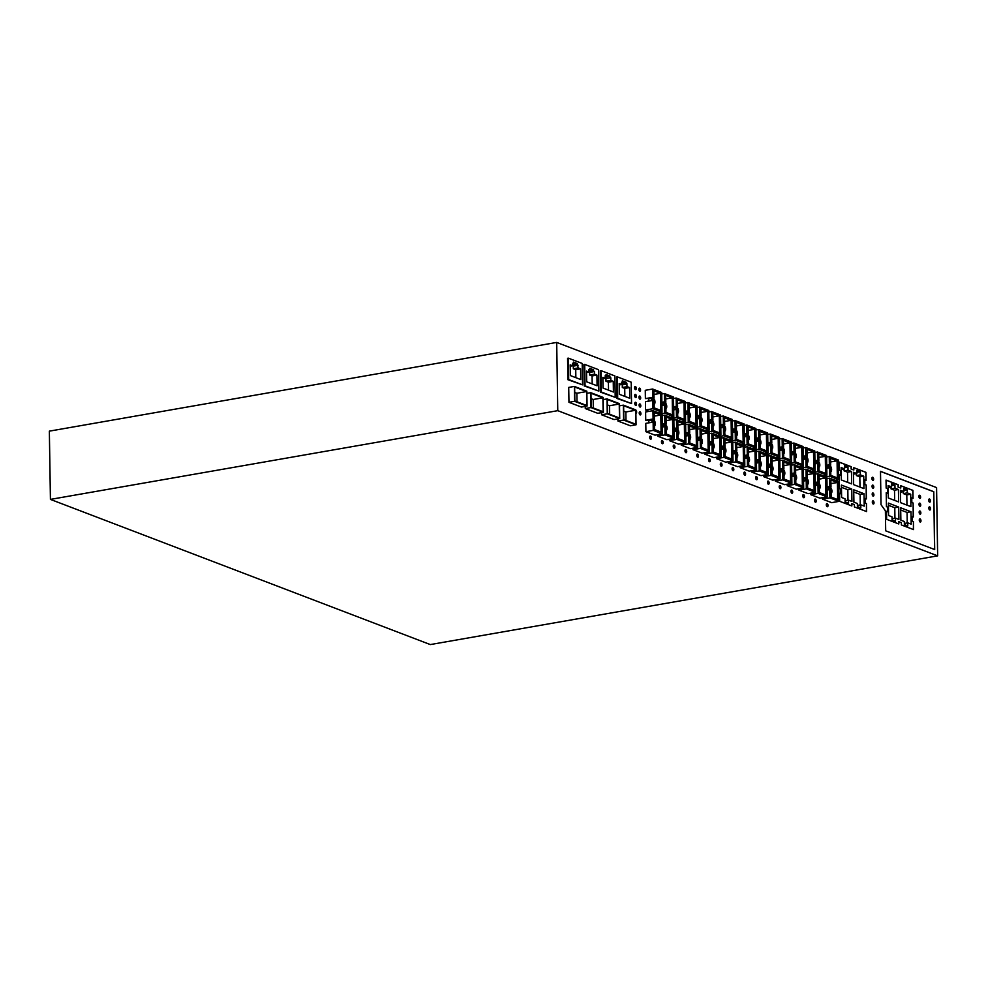 <?xml version="1.0" encoding="UTF-8"?>
<svg xmlns="http://www.w3.org/2000/svg" width="987" height="987" viewBox="0 0 987 987"><rect width="100%" height="100%" fill="white"/><g stroke="black" fill="none" stroke-linecap="round" stroke-linejoin="round"><path stroke-width="1.48" d="M937.65 555.854L430.307 644.573L50.423 499.397L557.766 410.666L937.65 555.854L936.577 487.603L556.693 342.427L49.35 431.146L50.423 499.397M556.693 342.427L557.766 410.666M603.402 412.319L603.168 397.428L590.707 392.666L590.942 407.557L603.402 412.319L597.74 413.306L585.279 408.544L585.242 406.397M873.902 494.882A1.604 0.827 80.1 0 0 872.767 492.982A1.604 0.827 80.1 0 0 872.187 494.228A1.604 0.827 80.1 0 0 873.322 496.14A1.604 0.827 80.1 0 0 873.902 494.882M601.614 414.787L607.264 413.8L619.725 418.562L614.074 419.549L601.614 414.787L601.577 412.64M582.552 384.856L567.907 379.711L567.574 358.306L568.376 358.158L568.709 379.563L582.552 384.856L582.207 363.45L568.376 358.158M587.068 406.076L581.417 407.063L568.956 402.301L568.722 387.41L574.372 386.423L574.607 401.314L587.068 406.076L586.833 391.185L574.372 386.423M636.06 424.805L635.825 409.913L623.365 405.151L623.599 420.043L636.06 424.805L630.409 425.792L617.936 421.03L617.911 418.883M640.933 413.689A1.604 0.827 80.1 0 0 639.798 411.776A1.604 0.827 80.1 0 0 639.218 413.035A1.604 0.827 80.1 0 0 640.353 414.935A1.604 0.827 80.1 0 0 640.933 413.689M634.789 403.51A1.604 0.827 80.1 0 0 635.936 405.41A1.604 0.827 80.1 0 0 636.516 404.164A1.604 0.827 80.1 0 0 635.381 402.264A1.604 0.827 80.1 0 0 634.789 403.51M598.875 391.099L584.242 385.942L583.909 364.548L584.699 364.4L585.044 385.806L598.875 391.099L598.541 369.693L584.699 364.4M631.544 403.572L616.9 398.427L616.567 377.022L617.368 376.886L617.702 398.292L631.544 403.572L631.199 382.179L617.368 376.886M615.209 397.342L600.577 392.184L600.232 370.779L601.034 370.643L601.367 392.049L615.209 397.342L614.876 375.936L601.034 370.643M873.779 487.01A1.604 0.827 80.1 0 0 872.644 485.098A1.604 0.827 80.1 0 0 872.052 486.357A1.604 0.827 80.1 0 0 873.199 488.257A1.604 0.827 80.1 0 0 873.779 487.01M638.971 397.267A1.604 0.827 80.1 0 0 640.107 399.18A1.604 0.827 80.1 0 0 640.686 397.934A1.604 0.827 80.1 0 0 639.551 396.021A1.604 0.827 80.1 0 0 638.971 397.267M636.27 388.409A1.604 0.827 80.1 0 0 635.134 386.497A1.604 0.827 80.1 0 0 634.542 387.755A1.604 0.827 80.1 0 0 635.677 389.655A1.604 0.827 80.1 0 0 636.27 388.409M866.092 480.336L864.797 479.842L864.871 484.494L866.167 484.987L866.376 498.916L865.093 498.423L865.167 503.086L866.45 503.58L866.586 511.574L854.421 506.936L854.384 504.604L851.806 503.617L851.843 505.949L839.678 501.297L839.555 493.29L840.838 493.784L840.764 489.133L839.481 488.639L839.258 474.71L840.554 475.203L840.48 470.552L839.184 470.059L839.061 462.052L851.226 466.703L851.263 469.035L853.841 470.009L853.804 467.69L865.969 472.341L866.092 480.336M635.875 413.294A1.604 0.827 80.1 0 0 636.06 413.294A1.604 0.827 80.1 0 0 636.64 412.048A1.604 0.827 80.1 0 0 635.825 410.197M636.393 396.28A1.604 0.827 80.1 0 0 635.258 394.381A1.604 0.827 80.1 0 0 634.666 395.627A1.604 0.827 80.1 0 0 635.801 397.539A1.604 0.827 80.1 0 0 636.393 396.28M885.388 510.81L881.021 504.69L880.49 471.33L933.776 491.699L934.689 549.549L885.697 530.833L885.388 510.81M640.563 390.05A1.604 0.827 80.1 0 0 639.428 388.138A1.604 0.827 80.1 0 0 638.848 389.396A1.604 0.827 80.1 0 0 639.983 391.296A1.604 0.827 80.1 0 0 640.563 390.05M871.928 478.473A1.604 0.827 80.1 0 0 873.076 480.373A1.604 0.827 80.1 0 0 873.655 479.127A1.604 0.827 80.1 0 0 872.52 477.227A1.604 0.827 80.1 0 0 871.928 478.473M640.81 405.805A1.604 0.827 80.1 0 0 639.675 403.905A1.604 0.827 80.1 0 0 639.095 405.151A1.604 0.827 80.1 0 0 640.23 407.063A1.604 0.827 80.1 0 0 640.81 405.805M874.026 502.765A1.604 0.827 80.1 0 0 872.89 500.853A1.604 0.827 80.1 0 0 872.311 502.112A1.604 0.827 80.1 0 0 873.446 504.012A1.604 0.827 80.1 0 0 874.026 502.765M708.555 459.819A1.604 0.827 80.1 0 0 709.69 461.731A1.604 0.827 80.1 0 0 710.27 460.473A1.604 0.827 80.1 0 0 709.135 458.573A1.604 0.827 80.1 0 0 708.555 459.819M673.233 446.321A1.604 0.827 80.1 0 0 674.368 448.221A1.604 0.827 80.1 0 0 674.948 446.975A1.604 0.827 80.1 0 0 673.813 445.063A1.604 0.827 80.1 0 0 673.233 446.321M779.199 486.813A1.604 0.827 80.1 0 0 780.335 488.725A1.604 0.827 80.1 0 0 780.914 487.479A1.604 0.827 80.1 0 0 779.779 485.567A1.604 0.827 80.1 0 0 779.199 486.813M651.395 437.981A1.604 0.827 80.1 0 0 650.26 436.069A1.604 0.827 80.1 0 0 649.68 437.315A1.604 0.827 80.1 0 0 650.815 439.227A1.604 0.827 80.1 0 0 651.395 437.981M722.052 464.976A1.604 0.827 80.1 0 0 720.905 463.063A1.604 0.827 80.1 0 0 720.325 464.322A1.604 0.827 80.1 0 0 721.46 466.222A1.604 0.827 80.1 0 0 722.052 464.976M696.773 455.315A1.604 0.827 80.1 0 0 697.908 457.228A1.604 0.827 80.1 0 0 698.5 455.969A1.604 0.827 80.1 0 0 697.365 454.069A1.604 0.827 80.1 0 0 696.773 455.315M661.45 441.818A1.604 0.827 80.1 0 0 662.585 443.731A1.604 0.827 80.1 0 0 663.178 442.472A1.604 0.827 80.1 0 0 662.043 440.572A1.604 0.827 80.1 0 0 661.45 441.818M767.43 482.322A1.604 0.827 80.1 0 0 768.565 484.222A1.604 0.827 80.1 0 0 769.144 482.976A1.604 0.827 80.1 0 0 768.009 481.064A1.604 0.827 80.1 0 0 767.43 482.322M685.003 450.812A1.604 0.827 80.1 0 0 686.138 452.725A1.604 0.827 80.1 0 0 686.718 451.478A1.604 0.827 80.1 0 0 685.583 449.566A1.604 0.827 80.1 0 0 685.003 450.812M826.304 504.813A1.604 0.827 80.1 0 0 827.439 506.726A1.604 0.827 80.1 0 0 828.019 505.48A1.604 0.827 80.1 0 0 826.884 503.567A1.604 0.827 80.1 0 0 826.304 504.813M816.249 500.977A1.604 0.827 80.1 0 0 815.114 499.064A1.604 0.827 80.1 0 0 814.522 500.323A1.604 0.827 80.1 0 0 815.657 502.223A1.604 0.827 80.1 0 0 816.249 500.977M743.877 473.316A1.604 0.827 80.1 0 0 745.012 475.228A1.604 0.827 80.1 0 0 745.592 473.97A1.604 0.827 80.1 0 0 744.457 472.07A1.604 0.827 80.1 0 0 743.877 473.316M790.982 491.316A1.604 0.827 80.1 0 0 792.117 493.229A1.604 0.827 80.1 0 0 792.697 491.97A1.604 0.827 80.1 0 0 791.562 490.07A1.604 0.827 80.1 0 0 790.982 491.316M733.822 469.479A1.604 0.827 80.1 0 0 732.687 467.567A1.604 0.827 80.1 0 0 732.107 468.813A1.604 0.827 80.1 0 0 733.242 470.725A1.604 0.827 80.1 0 0 733.822 469.479M755.647 477.819A1.604 0.827 80.1 0 0 756.782 479.719A1.604 0.827 80.1 0 0 757.374 478.473A1.604 0.827 80.1 0 0 756.239 476.573A1.604 0.827 80.1 0 0 755.647 477.819M804.467 496.473A1.604 0.827 80.1 0 0 803.332 494.561A1.604 0.827 80.1 0 0 802.752 495.819A1.604 0.827 80.1 0 0 803.887 497.719A1.604 0.827 80.1 0 0 804.467 496.473M654.369 419.475L645.732 420.277L645.609 411.974L652.95 410.691L662.067 414.17L662.376 433.873L653.258 430.381L653.135 422.091L654.418 422.584L654.529 429.567L661.068 432.059L660.796 414.996L654.258 412.504L654.369 419.475L653.086 418.981L652.95 410.691M662.376 433.873L655.023 435.156L645.917 431.677L645.782 423.374L653.135 422.091M827.217 496.868L818.112 493.389L817.976 485.086L819.272 485.579L819.383 492.562L825.909 495.055L825.638 477.992L819.111 475.5L819.222 482.483L817.927 481.989L817.804 473.686L826.909 477.165L827.217 496.868L819.876 498.151L810.759 494.672L810.734 493.192M709.468 451.873L700.363 448.382L700.227 440.091L701.523 440.584L701.634 447.555L708.16 450.06L707.889 432.997L701.362 430.505L701.473 437.475L700.178 436.982L700.054 428.691L709.159 432.17L709.468 451.873L702.127 453.156L693.01 449.677L692.997 448.197M744.803 465.37L735.685 461.891L735.562 453.588L736.845 454.082L736.956 461.065L743.482 463.557L743.223 446.494L736.684 444.002L736.795 450.973L735.512 450.491L735.377 442.188L744.482 445.668L744.803 465.37L737.449 466.654L728.344 463.174L728.32 461.694M685.928 442.867L676.811 439.388L676.687 431.085L677.97 431.578L678.081 438.561L684.608 441.053L684.349 423.991L677.81 421.498L677.921 428.481L676.638 427.988L676.502 419.685L685.607 423.164L685.928 442.867L678.575 444.15L669.47 440.671L669.445 439.19M838.999 501.371L829.882 497.88L829.759 489.589L831.042 490.083L831.153 497.066L837.679 499.558L837.42 482.495L830.881 480.003L830.992 486.973L829.709 486.48L829.573 478.189L838.691 481.668L838.999 501.371L831.646 502.654L822.541 499.175L822.516 497.695M674.146 438.364L665.041 434.885L664.905 426.594L666.2 427.087L666.311 434.058L672.838 436.562L672.566 419.5L666.04 416.995L666.151 423.978L664.856 423.485L664.732 415.194L673.837 418.673L674.146 438.364L666.805 439.659L657.687 436.168L657.663 434.687M768.342 474.365L759.237 470.885L759.102 462.582L760.397 463.076L760.508 470.059L767.035 472.551L766.763 455.5L760.237 452.996L760.348 459.979L759.052 459.486L758.929 451.182L768.034 454.674L768.342 474.365L761.002 475.648L751.884 472.168L751.872 470.688M733.02 460.867L723.915 457.388L723.779 449.085L725.075 449.578L725.186 456.562L731.712 459.054L731.441 441.991L724.914 439.499L725.026 446.482L723.73 445.988L723.607 437.685L732.712 441.164L733.02 460.867L725.679 462.15L716.562 458.671L716.537 457.191M791.895 483.371L782.79 479.892L782.654 471.589L783.949 472.082L784.048 479.065L790.587 481.557L790.316 464.495L783.789 462.002L783.9 468.973L782.605 468.48L782.481 460.189L791.586 463.668L791.895 483.371L784.554 484.654L775.437 481.175L775.412 479.694M815.447 492.365L806.33 488.886L806.206 480.583L807.489 481.076L807.6 488.059L814.139 490.551L813.868 473.501L807.341 470.996L807.44 477.979L806.157 477.486L806.021 469.183L815.139 472.674L815.447 492.365L808.094 493.648L798.989 490.169L798.964 488.688M649.125 411.357L645.572 410L645.449 401.709L652.789 400.426L654.085 400.907L654.196 407.89L660.722 410.395L660.451 393.332L653.925 390.827L654.036 397.81L652.74 397.317L652.617 389.026L661.722 392.505L662.03 412.196L658.514 412.813M654.036 397.81L645.399 398.6L645.264 390.309L652.617 389.026M756.573 469.874L747.455 466.382L747.332 458.091L748.615 458.585L748.726 465.556L755.265 468.06L754.993 450.997L748.467 448.493L748.565 455.476L747.282 454.982L747.147 446.692L756.264 450.171L756.573 469.874L749.219 471.157L740.114 467.665L740.09 466.185M780.125 478.868L771.007 475.389L770.884 467.085L772.167 467.579L772.278 474.562L778.805 477.054L778.546 459.991L772.007 457.499L772.118 464.482L770.835 463.989L770.699 455.686L779.816 459.165L780.125 478.868L772.772 480.151L763.667 476.672L763.642 475.191M803.665 487.862L794.56 484.383L794.424 476.092L795.719 476.585L795.83 483.556L802.357 486.06L802.098 468.998L795.559 466.493L795.67 473.476L794.387 472.983L794.251 464.692L803.356 468.171L803.665 487.862L796.324 489.157L787.219 485.666L787.194 484.185M721.25 456.364L712.133 452.885L712.009 444.594L713.293 445.075L713.404 452.058L719.942 454.563L719.671 437.5L713.132 434.996L713.243 441.979L711.96 441.485L711.824 433.182L720.942 436.673L721.25 456.364L713.897 457.647L704.792 454.168L704.767 452.688M697.698 447.37L688.593 443.891L688.457 435.588L689.74 436.081L689.851 443.064L696.39 445.556L696.119 428.494L689.592 426.002L689.691 432.985L688.408 432.491L688.272 424.188L697.39 427.667L697.698 447.37L690.357 448.653L681.24 445.174L681.215 443.694M654.134 404.349A3.208 1.653 80.1 0 0 654.986 401.98A3.208 1.653 80.1 0 0 652.715 398.156L649.421 398.736A3.208 1.653 80.1 0 0 648.262 401.215M654.48 426.026A3.208 1.653 80.1 0 0 655.319 423.645A3.208 1.653 80.1 0 0 653.049 419.833L649.767 420.4A3.208 1.653 80.1 0 0 648.595 422.88M619.725 418.562L619.491 403.671L607.03 398.908L607.264 413.8M603.193 399.575L607.03 398.908M860.269 504.9L860.109 494.401L853.755 491.97M592.188 383.918L592.064 375.936L589.658 375.011L589.609 372.37L588.77 372.05M625.992 420.487L625.857 411.974L623.71 411.16M575.853 377.676L575.729 369.693L573.324 368.768L573.287 366.14L572.448 365.819M577 401.771L576.864 393.258L574.718 392.431M859.985 487.084L859.825 476.881L856.395 475.561L856.358 473.649M624.845 396.392L624.722 388.409L622.316 387.496L622.279 384.856L621.428 384.535M586.809 405.509L574.853 400.944L574.644 386.99L586.586 391.555L586.809 405.509M847.697 482.384L847.537 472.181L844.107 470.861L844.07 468.961M873.001 480.385A1.604 0.827 80.1 0 0 873.52 479.151A1.604 0.827 80.1 0 0 872.446 477.239M608.523 390.149L608.387 382.179L605.981 381.253L605.944 378.613L605.105 378.292M609.67 414.256L609.534 405.731L607.387 404.917M847.981 500.212L847.821 489.712L841.455 487.282M635.862 405.423A1.604 0.827 80.1 0 0 636.381 404.189A1.604 0.827 80.1 0 0 635.307 402.277M593.335 408.013L593.199 399.488L591.053 398.674M640.279 414.947A1.604 0.827 80.1 0 0 640.797 413.713A1.604 0.827 80.1 0 0 639.736 411.801M635.986 413.306A1.604 0.827 80.1 0 0 636.504 412.072A1.604 0.827 80.1 0 0 635.825 410.321M934.553 549.5L933.776 491.699M933.64 491.723L880.49 471.416M576.864 393.258L586.586 391.555M640.156 407.063A1.604 0.827 80.1 0 0 640.674 405.83A1.604 0.827 80.1 0 0 639.613 403.917M635.739 397.539A1.604 0.827 80.1 0 0 636.257 396.305A1.604 0.827 80.1 0 0 635.184 394.393M873.248 496.14A1.604 0.827 80.1 0 0 873.766 494.906A1.604 0.827 80.1 0 0 872.693 492.994M635.616 389.668A1.604 0.827 80.1 0 0 636.134 388.434A1.604 0.827 80.1 0 0 635.06 386.522M640.032 399.18A1.604 0.827 80.1 0 0 640.551 397.958A1.604 0.827 80.1 0 0 639.49 396.034M873.125 488.269A1.604 0.827 80.1 0 0 873.643 487.035A1.604 0.827 80.1 0 0 872.57 485.123M873.372 504.024A1.604 0.827 80.1 0 0 873.89 502.79A1.604 0.827 80.1 0 0 872.816 500.878M639.909 391.308A1.604 0.827 80.1 0 0 640.427 390.075A1.604 0.827 80.1 0 0 639.366 388.162M567.907 379.711L568.709 379.563M578.185 367.929L580.59 368.842L580.751 379.551L570.363 375.566L570.19 364.869L572.596 365.782L573.385 362.081L577.259 363.561L578.185 367.929L573.324 368.768M866.438 511.525L866.45 503.58M865.093 498.423L865.031 503.099L866.315 503.592M866.241 498.867L866.167 484.987M864.797 479.842L864.735 484.518L866.031 485.012M865.957 480.287L865.833 472.354L853.804 467.764M853.841 470.009L851.127 469.047L851.09 466.728L839.061 462.126M840.554 475.203L839.258 474.784M840.838 493.784L839.555 493.364M851.806 503.617L851.707 505.887M851.744 489.021L841.43 485.073L841.615 497.485L845.057 498.805L845.106 501.902L848.549 503.222L848.499 500.113L851.929 501.433L851.744 489.021L847.821 489.712M853.718 489.774L864.032 493.722L864.23 506.121L860.787 504.813L860.837 507.91L857.395 506.602L857.345 503.493L853.915 502.186L853.718 489.774M863.946 488.602L863.748 476.19L860.319 474.883L860.269 471.774L856.827 470.466L856.876 473.563L853.434 472.255L853.632 484.654L863.946 488.602M848.03 470.182L851.46 471.49L851.658 483.901L841.343 479.966L841.146 467.554L844.588 468.862L844.539 465.765L847.981 467.073L848.03 470.182L844.107 470.861M847.537 472.181L851.46 471.49M841.183 469.467L844.588 468.862M844.564 467.678L847.981 467.073M845.082 500.717L848.499 500.113M860.109 494.401L864.032 493.722M857.382 505.406L860.787 504.813M859.825 476.881L863.748 476.19M856.395 475.561L860.319 474.883M856.864 472.366L860.269 471.774M853.471 474.155L856.876 473.563M616.9 398.427L617.702 398.292M608.387 382.179L613.248 381.327L613.42 392.024L603.02 388.051L602.847 377.355L605.253 378.268L610.805 377.762L610.842 380.402L613.248 381.327M605.981 381.253L610.842 380.402M605.944 378.613L610.805 377.762M605.228 376.861L609.917 376.047L609.941 377.441M605.216 376.109L606.067 375.961L606.055 374.567L609.917 376.047M602.872 378.687L605.253 378.268L605.216 375.628L606.067 375.961M627.177 386.645L629.583 387.57L629.743 398.267L619.342 394.294L619.182 383.585L621.588 384.511L622.378 380.809L626.251 382.29L627.177 386.645L622.316 387.496M568.956 402.301L574.607 401.314M624.722 388.409L629.583 387.57M622.279 384.856L627.127 384.005M619.194 384.93L626.276 383.684M621.563 383.104L626.251 382.29M621.551 382.351L622.402 382.203M592.064 375.936L596.913 375.085L597.086 385.781L586.685 381.809L586.525 371.112L588.931 372.025L593.606 371.198L594.47 371.531L594.507 374.159L596.913 375.085M589.658 375.011L594.507 374.159M589.609 372.37L594.47 371.531M588.906 370.618L593.594 369.804L593.606 371.198M588.894 369.866L589.745 369.718L589.72 368.324L593.594 369.804M586.537 372.444L588.931 372.025L588.881 369.397L589.745 369.718M600.577 392.184L601.367 392.049M586.87 393.332L590.707 392.666M625.857 411.974L635.579 410.271L635.788 424.237L623.846 419.672L623.624 405.706L635.579 410.271M585.279 408.544L590.942 407.557M590.966 393.233L602.909 397.798L603.131 411.752L591.188 407.187L590.966 393.233M575.729 369.693L580.59 368.842M573.287 366.14L578.135 365.289M570.215 366.202L577.284 364.956M572.571 364.376L577.259 363.561M572.559 363.623L573.41 363.475M584.242 385.942L585.044 385.806M593.199 399.488L602.909 397.798M607.511 413.43L607.301 399.476L619.244 404.041L619.466 417.994L607.511 413.43M609.534 405.731L619.244 404.041M617.936 421.03L623.599 420.043M619.528 405.817L623.365 405.151M887.806 511.809L887.732 507.158L886.449 506.664L886.227 492.735L887.51 493.229L887.436 488.577L886.153 488.084L886.03 480.077L898.182 484.728L898.219 487.047L900.798 488.034L900.761 485.715L912.926 490.354L913.049 498.361L911.766 497.867L911.84 502.519L913.123 503.012L913.345 516.941L912.062 516.448L912.124 521.099L913.419 521.592L913.543 529.6L901.378 524.948L901.341 522.629L898.762 521.642L898.799 523.974L886.647 519.322L886.511 511.315L887.806 511.809L886.523 511.389M919.02 504.369A1.604 0.827 80.1 0 0 920.155 506.282A1.604 0.827 80.1 0 0 920.735 505.036A1.604 0.827 80.1 0 0 919.6 503.123A1.604 0.827 80.1 0 0 919.02 504.369M928.816 508.12A1.604 0.827 80.1 0 0 929.951 510.02A1.604 0.827 80.1 0 0 930.544 508.774A1.604 0.827 80.1 0 0 929.409 506.874A1.604 0.827 80.1 0 0 928.816 508.12M928.693 500.236A1.604 0.827 80.1 0 0 929.828 502.149A1.604 0.827 80.1 0 0 930.42 500.89A1.604 0.827 80.1 0 0 929.273 498.99A1.604 0.827 80.1 0 0 928.693 500.236M920.982 520.791A1.604 0.827 80.1 0 0 919.847 518.878A1.604 0.827 80.1 0 0 919.267 520.137A1.604 0.827 80.1 0 0 920.402 522.037A1.604 0.827 80.1 0 0 920.982 520.791M920.612 497.152A1.604 0.827 80.1 0 0 919.477 495.24A1.604 0.827 80.1 0 0 918.897 496.498A1.604 0.827 80.1 0 0 920.032 498.398A1.604 0.827 80.1 0 0 920.612 497.152M919.144 512.253A1.604 0.827 80.1 0 0 920.279 514.165A1.604 0.827 80.1 0 0 920.859 512.907A1.604 0.827 80.1 0 0 919.724 511.007A1.604 0.827 80.1 0 0 919.144 512.253M920.094 506.294A1.604 0.827 80.1 0 0 920.6 505.06A1.604 0.827 80.1 0 0 919.539 503.136M929.89 510.032A1.604 0.827 80.1 0 0 930.408 508.798A1.604 0.827 80.1 0 0 929.335 506.886M929.766 502.149A1.604 0.827 80.1 0 0 930.285 500.915A1.604 0.827 80.1 0 0 929.211 499.003M920.34 522.049A1.604 0.827 80.1 0 0 920.859 520.815A1.604 0.827 80.1 0 0 919.785 518.903M919.97 498.41A1.604 0.827 80.1 0 0 920.476 497.177A1.604 0.827 80.1 0 0 919.415 495.264M920.217 514.165A1.604 0.827 80.1 0 0 920.723 512.932A1.604 0.827 80.1 0 0 919.662 511.019M913.407 529.55L913.419 521.592M912.062 516.448L911.988 521.124L913.283 521.617M913.209 516.892L913.123 503.012M911.766 497.867L911.704 502.543L912.987 503.037M912.913 498.312L912.79 490.379L900.773 485.789M900.798 488.034L898.084 487.072L898.047 484.753L886.03 480.151M887.51 493.229L886.227 492.809M898.762 521.642L898.663 523.912M894.987 488.207L898.429 489.515L898.626 501.927L888.312 497.979L888.115 485.579L891.545 486.887L891.508 483.79L894.938 485.098L894.987 488.207L891.064 488.886L891.039 486.986M900.675 507.799L910.989 511.747L911.186 524.146L907.744 522.839L907.793 525.935L904.363 524.628L904.314 521.518L900.872 520.211L900.675 507.799M910.915 506.627L910.717 494.216L907.275 492.895L907.226 489.799L903.796 488.479L903.845 491.588L900.403 490.268L900.6 502.679L910.915 506.627M898.701 507.047L888.386 503.099L888.584 515.51L892.026 516.83L892.075 519.927L895.505 521.247L895.456 518.138L898.898 519.458L898.701 507.047L894.777 507.725L888.423 505.307M894.666 500.409L894.506 490.206L891.064 488.886M894.506 490.206L898.429 489.515M888.14 487.492L891.545 486.887M891.532 485.703L894.938 485.098M907.238 522.925L907.065 512.426L900.712 509.995M907.065 512.426L910.989 511.747M904.339 523.431L907.744 522.839M906.954 505.11L906.794 494.906L903.352 493.586L903.327 491.674M906.794 494.906L910.717 494.216M903.352 493.586L907.275 492.895M903.821 490.391L907.226 489.799M900.428 492.18L903.845 491.588M894.938 518.224L894.777 507.725M892.051 518.73L895.456 518.138M709.616 461.731A1.604 0.827 80.1 0 0 710.134 460.497A1.604 0.827 80.1 0 0 709.073 458.585M674.294 448.234A1.604 0.827 80.1 0 0 674.812 447A1.604 0.827 80.1 0 0 673.751 445.088M780.273 488.725A1.604 0.827 80.1 0 0 780.779 487.504A1.604 0.827 80.1 0 0 779.718 485.579M650.741 439.227A1.604 0.827 80.1 0 0 651.26 437.994A1.604 0.827 80.1 0 0 650.199 436.081M721.398 466.234A1.604 0.827 80.1 0 0 721.916 465A1.604 0.827 80.1 0 0 720.843 463.088M697.846 457.228A1.604 0.827 80.1 0 0 698.364 455.994A1.604 0.827 80.1 0 0 697.291 454.082M662.524 443.731A1.604 0.827 80.1 0 0 663.042 442.497A1.604 0.827 80.1 0 0 661.969 440.584M768.491 484.235A1.604 0.827 80.1 0 0 769.009 483.001A1.604 0.827 80.1 0 0 767.948 481.088M686.076 452.737A1.604 0.827 80.1 0 0 686.582 451.503A1.604 0.827 80.1 0 0 685.521 449.591M827.365 506.726A1.604 0.827 80.1 0 0 827.883 505.492A1.604 0.827 80.1 0 0 826.822 503.58M815.595 502.235A1.604 0.827 80.1 0 0 816.113 501.001A1.604 0.827 80.1 0 0 815.04 499.089M744.938 475.228A1.604 0.827 80.1 0 0 745.456 473.994A1.604 0.827 80.1 0 0 744.395 472.082M792.043 493.229A1.604 0.827 80.1 0 0 792.561 491.995A1.604 0.827 80.1 0 0 791.488 490.083M733.168 470.737A1.604 0.827 80.1 0 0 733.686 469.504A1.604 0.827 80.1 0 0 732.613 467.579M756.721 479.731A1.604 0.827 80.1 0 0 757.239 478.498A1.604 0.827 80.1 0 0 756.165 476.585M803.813 497.732A1.604 0.827 80.1 0 0 804.331 496.498A1.604 0.827 80.1 0 0 803.27 494.586M709.135 430.196L700.017 426.717L699.894 418.414L701.177 418.907L701.288 425.89L707.827 428.383L707.556 411.332L701.017 408.828L701.128 415.811L699.845 415.317L699.709 407.014L708.826 410.506L709.135 430.196L705.619 430.813M699.894 418.414L697.254 418.883M707.556 411.332L701.078 412.455M701.128 415.811L697.217 416.502M699.845 415.317L697.204 415.774M699.709 407.014L697.069 407.483M700.017 426.717L696.501 427.334M660.796 414.996L654.319 416.132M653.258 430.381L645.917 431.677M653.086 418.981L645.732 420.277M818.112 493.389L810.759 494.672M817.976 485.086L815.336 485.555M817.804 473.686L815.163 474.155M817.927 481.989L815.287 482.446M819.222 482.483L815.299 483.161M825.638 477.992L819.173 479.127M803.332 466.197L803.023 446.506L793.906 443.015L794.041 451.318L795.325 451.812L795.226 444.829L801.752 447.321L802.024 464.383L795.485 461.891L795.374 454.908L794.091 454.415L794.214 462.718L803.332 466.197L799.815 466.814M793.906 443.015L791.266 443.484M794.041 451.318L791.401 451.775M795.325 451.812L791.414 452.49M801.752 447.321L795.275 448.456M794.091 454.415L791.451 454.884M794.214 462.718L790.71 463.335M700.363 448.382L693.01 449.677M700.054 428.691L697.414 429.148M700.178 436.982L697.538 437.451M701.473 437.475L697.55 438.166M707.889 432.997L701.424 434.132M700.227 440.091L697.587 440.547M743.223 446.494L736.746 447.629M735.562 453.588L732.909 454.045M735.685 461.891L728.344 463.174M735.377 442.188L732.736 442.645M735.512 450.491L732.86 450.948M736.795 450.973L732.872 451.664M685.583 421.202L676.477 417.723L676.342 409.42L677.625 409.913L677.736 416.896L684.275 419.389L684.003 402.326L677.477 399.834L677.588 406.817L676.292 406.323L676.157 398.02L685.274 401.499L685.583 421.202L682.066 421.819M676.342 409.42L673.702 409.876M676.477 417.723L672.961 418.328M676.157 398.02L673.516 398.477M676.292 406.323L673.652 406.78M677.588 406.817L673.665 407.495M684.003 402.326L677.526 403.461M676.687 431.085L674.035 431.553M676.811 439.388L669.47 440.671M676.502 419.685L673.862 420.154M676.638 427.988L673.998 428.444M677.921 428.481L673.998 429.16M684.349 423.991L677.872 425.126M829.882 497.88L822.541 499.175M829.573 478.189L826.933 478.646M829.709 486.48L827.069 486.949M830.992 486.973L827.081 487.664M837.42 482.495L830.943 483.63M829.759 489.589L827.118 490.045M791.549 461.694L791.241 442.003L782.136 438.524L782.272 446.815L783.555 447.308L783.444 440.325L789.982 442.83L790.242 459.893L783.715 457.388L783.604 450.417L782.309 449.924L782.444 458.215L791.549 461.694L788.045 462.311M782.309 449.924L779.668 450.38M782.444 458.215L778.928 458.832M782.136 438.524L779.496 438.981M782.272 446.815L779.619 447.284M783.555 447.308L779.631 447.999M789.982 442.83L783.505 443.965M665.041 434.885L657.687 436.168M664.732 415.194L662.092 415.65M664.856 423.485L662.215 423.954M666.151 423.978L662.228 424.669M672.566 419.5L666.089 420.622M664.905 426.594L662.265 427.05M756.227 448.197L755.919 428.506L746.814 425.015L746.937 433.318L748.232 433.811L748.121 426.828L754.648 429.333L754.919 446.383L748.393 443.891L748.282 436.908L746.986 436.414L747.122 444.718L756.227 448.197L752.711 448.814M746.814 425.015L744.173 425.483M746.937 433.318L744.297 433.774M748.232 433.811L744.309 434.49M754.648 429.333L748.183 430.455M746.986 436.414L744.346 436.883M747.122 444.718L743.606 445.334M760.348 459.979L756.424 460.67M759.052 459.486L756.412 459.942M766.763 455.5L760.298 456.623M759.102 462.582L756.461 463.051M759.237 470.885L751.884 472.168M758.929 451.182L756.289 451.651M723.73 445.988L721.09 446.445M723.607 437.685L720.966 438.154M725.026 446.482L721.102 447.16M731.441 441.991L724.964 443.126M723.779 449.085L721.139 449.554M723.915 457.388L716.562 458.671M697.353 425.705L688.247 422.214L688.112 413.923L689.407 414.417L689.518 421.387L696.045 423.892L695.773 406.829L689.247 404.337L689.358 411.308L688.062 410.814L687.939 402.523L697.044 406.002L697.353 425.705L693.836 426.31M688.247 422.214L684.731 422.831M687.939 402.523L685.299 402.98M688.062 410.814L685.422 411.283M689.358 411.308L685.434 411.998M695.773 406.829L689.308 407.964M688.112 413.923L685.471 414.38M768.009 452.7L767.701 432.997L758.584 429.518L758.719 437.821L760.002 438.314L759.891 431.331L766.43 433.824L766.702 450.886L760.163 448.394L760.052 441.411L758.769 440.918L758.892 449.221L768.009 452.7L764.493 453.317M758.584 429.518L755.943 429.987M758.719 437.821L756.079 438.277M760.002 438.314L756.091 438.993M766.43 433.824L759.953 434.959M758.769 440.918L756.128 441.386M758.892 449.221L755.376 449.838M732.687 439.203L732.366 419.5L723.261 416.02L723.397 424.324L724.68 424.805L724.569 417.834L731.108 420.326L731.367 437.389L724.84 434.897L724.729 427.914L723.446 427.42L723.57 435.723L732.687 439.203L729.171 439.82M723.397 424.324L720.757 424.78M723.261 416.02L720.621 416.477M724.68 424.805L720.757 425.496M731.108 420.326L724.631 421.461M723.446 427.42L720.794 427.877M723.57 435.723L720.054 436.328M782.481 460.189L779.829 460.645M782.79 479.892L775.437 481.175M782.654 471.589L780.014 472.045M790.316 464.495L783.838 465.63M783.9 468.973L779.977 469.664M782.605 468.48L779.964 468.948M813.868 473.501L807.391 474.624M806.206 480.583L803.566 481.051M806.33 488.886L798.989 490.169M806.021 469.183L803.381 469.652M806.157 477.486L803.517 477.942M807.44 477.979L803.529 478.658M662.03 412.196L652.925 408.717L652.789 400.426M652.74 397.317L645.399 398.6M660.451 393.332L653.974 394.455M652.925 408.717L645.572 410M673.813 416.699L664.695 413.22L664.572 404.917L665.855 405.41L665.966 412.393L672.492 414.885L672.233 397.823L665.694 395.331L665.806 402.314L664.522 401.82L664.387 393.517L673.492 396.996L673.813 416.699L670.296 417.316M664.695 413.22L661.179 413.837M664.387 393.517L661.746 393.986M664.522 401.82L661.882 402.277M665.806 402.314L661.882 402.992M672.233 397.823L665.756 398.958M664.572 404.917L661.932 405.386M754.993 450.997L748.516 452.132M747.332 458.091L744.692 458.548M747.455 466.382L740.114 467.665M747.147 446.692L744.506 447.148M747.282 454.982L744.642 455.451M748.565 455.476L744.654 456.167M779.779 457.203L779.471 437.5L770.366 434.021L770.489 442.312L771.785 442.805L771.674 435.835L778.2 438.327L778.472 455.389L771.933 452.897L771.834 445.914L770.539 445.421L770.674 453.724L779.779 457.203L776.263 457.82M771.785 442.805L767.861 443.496M770.489 442.312L767.849 442.781M778.2 438.327L771.723 439.462M770.539 445.421L767.898 445.877M770.674 453.724L767.158 454.328M770.366 434.021L767.713 434.477M770.699 455.686L768.059 456.154M771.007 475.389L763.667 476.672M770.884 467.085L768.244 467.554M778.546 459.991L772.068 461.126M772.118 464.482L768.207 465.161M770.835 463.989L768.194 464.445M794.251 464.692L791.611 465.148M794.56 484.383L787.219 485.666M794.424 476.092L791.784 476.548M802.098 468.998L795.621 470.133M795.67 473.476L791.747 474.167M794.387 472.983L791.734 473.452M838.654 479.694L829.549 476.215L829.413 467.924L830.709 468.418L830.807 475.389L837.346 477.893L837.075 460.83L830.548 458.326L830.659 465.309L829.364 464.815L829.24 456.525L838.345 460.004L838.654 479.694L835.138 480.311M829.549 476.215L826.033 476.832M829.413 467.924L826.773 468.381M829.24 456.525L826.588 456.981M829.364 464.815L826.724 465.284M830.659 465.309L826.736 466M837.075 460.83L830.598 461.953M826.884 475.203L826.575 455.5L817.458 452.021L817.594 460.312L818.877 460.806L818.766 453.835L825.305 456.327L825.564 473.39L819.037 470.898L818.926 463.915L817.643 463.421L817.767 471.712L826.884 475.203L823.368 475.808M817.458 452.021L814.818 452.478M817.594 460.312L814.954 460.781M818.877 460.806L814.966 461.497M825.305 456.327L818.828 457.462M817.643 463.421L815.003 463.878M817.767 471.712L814.25 472.329M719.671 437.5L713.194 438.623M712.009 444.594L709.369 445.051M712.133 452.885L704.792 454.168M711.824 433.182L709.184 433.651M711.96 441.485L709.32 441.954M713.243 441.979L709.332 442.669M720.905 434.699L711.8 431.22L711.664 422.917L712.959 423.411L713.07 430.394L719.597 432.886L719.326 415.823L712.799 413.331L712.91 420.314L711.615 419.82L711.491 411.517L720.596 414.996L720.905 434.699L717.389 435.316M711.491 411.517L708.851 411.986M711.615 419.82L708.974 420.277M712.91 420.314L708.987 420.993M719.326 415.823L712.848 416.958M711.664 422.917L709.024 423.386M711.8 431.22L708.284 431.837M688.457 435.588L685.817 436.044M688.593 443.891L681.24 445.174M688.272 424.188L685.632 424.644M688.408 432.491L685.768 432.948M689.691 432.985L685.78 433.663M696.119 428.494L689.642 429.629M815.102 470.7L814.793 450.997L805.688 447.518L805.811 455.821L807.107 456.315L806.996 449.332L813.522 451.824L813.794 468.887L807.267 466.395L807.156 459.411L805.861 458.918L805.997 467.221L815.102 470.7L811.585 471.317M813.522 451.824L807.058 452.959M805.861 458.918L803.221 459.387M805.997 467.221L802.48 467.838M805.688 447.518L803.048 447.987M805.811 455.821L803.171 456.278M807.107 456.315L803.184 456.993M744.457 443.694L735.34 440.214L735.216 431.924L736.499 432.417L736.61 439.388L743.149 441.892L742.878 424.829L736.351 422.325L736.45 429.308L735.167 428.814L735.031 420.524L744.149 424.003L744.457 443.694L740.941 444.31M735.031 420.524L732.391 420.98M735.167 428.814L732.527 429.283M736.45 429.308L732.539 429.999M742.878 424.829L736.401 425.965M735.216 431.924L732.576 432.38M735.34 440.214L731.836 440.831M771.883 449.356A3.208 1.653 80.1 0 0 772.735 446.975A3.208 1.653 80.1 0 0 770.465 443.163A3.208 1.653 80.1 0 0 769.292 445.643M771.871 448.419A2.406 1.246 80.1 0 0 772.303 446.815A2.406 1.246 80.1 0 0 770.6 443.953A2.406 1.246 80.1 0 0 769.724 445.556M736.561 435.859A3.208 1.653 80.1 0 0 737.412 433.478A3.208 1.653 80.1 0 0 735.13 429.666A3.208 1.653 80.1 0 0 733.97 432.133M736.549 434.922A2.406 1.246 80.1 0 0 736.981 433.318A2.406 1.246 80.1 0 0 735.278 430.455A2.406 1.246 80.1 0 0 734.402 432.059M807.206 462.854A3.208 1.653 80.1 0 0 808.057 460.473A3.208 1.653 80.1 0 0 805.787 456.66A3.208 1.653 80.1 0 0 804.615 459.14M807.193 461.916A2.406 1.246 80.1 0 0 807.625 460.312A2.406 1.246 80.1 0 0 805.923 457.45A2.406 1.246 80.1 0 0 805.047 459.066M724.779 431.356A3.208 1.653 80.1 0 0 725.63 428.975A3.208 1.653 80.1 0 0 723.36 425.163A3.208 1.653 80.1 0 0 722.188 427.642M724.766 430.418A2.406 1.246 80.1 0 0 725.198 428.814A2.406 1.246 80.1 0 0 723.496 425.952A2.406 1.246 80.1 0 0 722.632 427.556M772.229 471.021A3.208 1.653 80.1 0 0 773.068 468.64A3.208 1.653 80.1 0 0 770.798 464.828A3.208 1.653 80.1 0 0 769.638 467.307M772.204 470.083A2.406 1.246 80.1 0 0 772.636 468.48A2.406 1.246 80.1 0 0 770.933 465.617A2.406 1.246 80.1 0 0 770.07 467.233M760.446 466.518A3.208 1.653 80.1 0 0 761.298 464.149A3.208 1.653 80.1 0 0 759.028 460.324A3.208 1.653 80.1 0 0 757.856 462.804M760.434 465.593A2.406 1.246 80.1 0 0 760.866 463.976A2.406 1.246 80.1 0 0 759.163 461.114A2.406 1.246 80.1 0 0 758.287 462.73M783.999 475.524A3.208 1.653 80.1 0 0 784.85 473.143A3.208 1.653 80.1 0 0 782.58 469.331A3.208 1.653 80.1 0 0 781.408 471.811M783.986 474.587A2.406 1.246 80.1 0 0 784.418 472.983A2.406 1.246 80.1 0 0 782.716 470.12A2.406 1.246 80.1 0 0 781.84 471.724M831.091 493.525A3.208 1.653 80.1 0 0 831.942 491.144A3.208 1.653 80.1 0 0 829.672 487.331A3.208 1.653 80.1 0 0 828.512 489.811M831.079 492.587A2.406 1.246 80.1 0 0 831.51 490.983A2.406 1.246 80.1 0 0 829.808 488.121A2.406 1.246 80.1 0 0 828.944 489.725M748.331 440.35A3.208 1.653 80.1 0 0 749.182 437.981A3.208 1.653 80.1 0 0 746.912 434.157A3.208 1.653 80.1 0 0 745.74 436.636M748.319 439.412A2.406 1.246 80.1 0 0 748.751 437.809A2.406 1.246 80.1 0 0 747.048 434.946A2.406 1.246 80.1 0 0 746.172 436.562M689.802 439.523A3.208 1.653 80.1 0 0 690.653 437.142A3.208 1.653 80.1 0 0 688.371 433.33A3.208 1.653 80.1 0 0 687.211 435.81M689.79 438.586A2.406 1.246 80.1 0 0 690.221 436.982A2.406 1.246 80.1 0 0 688.519 434.12A2.406 1.246 80.1 0 0 687.643 435.736M748.677 462.027A3.208 1.653 80.1 0 0 749.515 459.646A3.208 1.653 80.1 0 0 747.245 455.834A3.208 1.653 80.1 0 0 746.086 458.301M748.664 461.089A2.406 1.246 80.1 0 0 749.096 459.486A2.406 1.246 80.1 0 0 747.393 456.623A2.406 1.246 80.1 0 0 746.517 458.227M795.436 458.35A3.208 1.653 80.1 0 0 796.275 455.982A3.208 1.653 80.1 0 0 794.004 452.157A3.208 1.653 80.1 0 0 792.845 454.637M795.423 457.413A2.406 1.246 80.1 0 0 795.855 455.809A2.406 1.246 80.1 0 0 794.153 452.947A2.406 1.246 80.1 0 0 793.277 454.563M736.894 457.524A3.208 1.653 80.1 0 0 737.745 455.143A3.208 1.653 80.1 0 0 735.475 451.33A3.208 1.653 80.1 0 0 734.303 453.81M736.882 456.586A2.406 1.246 80.1 0 0 737.314 454.982A2.406 1.246 80.1 0 0 735.611 452.12A2.406 1.246 80.1 0 0 734.747 453.736M652.715 398.156A3.208 1.653 80.1 0 0 651.543 400.636M654.122 403.424A2.406 1.246 80.1 0 0 654.554 401.808A2.406 1.246 80.1 0 0 652.851 398.945A2.406 1.246 80.1 0 0 651.975 400.562M713.354 448.517A3.208 1.653 80.1 0 0 714.193 446.149A3.208 1.653 80.1 0 0 711.923 442.324A3.208 1.653 80.1 0 0 710.763 444.804M713.33 447.592A2.406 1.246 80.1 0 0 713.761 445.976A2.406 1.246 80.1 0 0 712.059 443.114A2.406 1.246 80.1 0 0 711.195 444.73M795.769 480.027A3.208 1.653 80.1 0 0 796.62 477.646A3.208 1.653 80.1 0 0 794.35 473.834A3.208 1.653 80.1 0 0 793.178 476.302M795.756 479.09A2.406 1.246 80.1 0 0 796.188 477.486A2.406 1.246 80.1 0 0 794.486 474.624A2.406 1.246 80.1 0 0 793.622 476.227M819.321 489.021A3.208 1.653 80.1 0 0 820.172 486.64A3.208 1.653 80.1 0 0 817.902 482.828A3.208 1.653 80.1 0 0 816.73 485.308M819.309 488.084A2.406 1.246 80.1 0 0 819.741 486.48A2.406 1.246 80.1 0 0 818.038 483.618A2.406 1.246 80.1 0 0 817.162 485.234M807.551 484.518A3.208 1.653 80.1 0 0 808.39 482.149A3.208 1.653 80.1 0 0 806.12 478.325A3.208 1.653 80.1 0 0 804.96 480.805M807.539 483.581A2.406 1.246 80.1 0 0 807.971 481.977A2.406 1.246 80.1 0 0 806.268 479.114A2.406 1.246 80.1 0 0 805.392 480.731M653.049 419.833A3.208 1.653 80.1 0 0 651.889 422.313M654.455 425.089A2.406 1.246 80.1 0 0 654.899 423.485A2.406 1.246 80.1 0 0 653.184 420.622A2.406 1.246 80.1 0 0 652.321 422.226M760.113 444.853A3.208 1.653 80.1 0 0 760.952 442.472A3.208 1.653 80.1 0 0 758.682 438.66A3.208 1.653 80.1 0 0 757.522 441.14M760.089 443.916A2.406 1.246 80.1 0 0 760.521 442.312A2.406 1.246 80.1 0 0 758.818 439.449A2.406 1.246 80.1 0 0 757.954 441.066M665.904 408.852A3.208 1.653 80.1 0 0 666.756 406.471A3.208 1.653 80.1 0 0 664.485 402.659A3.208 1.653 80.1 0 0 663.313 405.139M665.892 407.915A2.406 1.246 80.1 0 0 666.324 406.311A2.406 1.246 80.1 0 0 664.621 403.449A2.406 1.246 80.1 0 0 663.757 405.065M689.457 417.859A3.208 1.653 80.1 0 0 690.308 415.478A3.208 1.653 80.1 0 0 688.038 411.665A3.208 1.653 80.1 0 0 686.866 414.133M689.444 416.921A2.406 1.246 80.1 0 0 689.876 415.317A2.406 1.246 80.1 0 0 688.173 412.455A2.406 1.246 80.1 0 0 687.297 414.059M725.124 453.021A3.208 1.653 80.1 0 0 725.976 450.64A3.208 1.653 80.1 0 0 723.705 446.827A3.208 1.653 80.1 0 0 722.533 449.307M725.112 452.083A2.406 1.246 80.1 0 0 725.544 450.479A2.406 1.246 80.1 0 0 723.841 447.617A2.406 1.246 80.1 0 0 722.965 449.233M666.25 430.517A3.208 1.653 80.1 0 0 667.101 428.148A3.208 1.653 80.1 0 0 664.831 424.336A3.208 1.653 80.1 0 0 663.659 426.803M666.237 429.592A2.406 1.246 80.1 0 0 666.669 427.976A2.406 1.246 80.1 0 0 664.967 425.126A2.406 1.246 80.1 0 0 664.091 426.729M713.009 426.853A3.208 1.653 80.1 0 0 713.86 424.472A3.208 1.653 80.1 0 0 711.59 420.659A3.208 1.653 80.1 0 0 710.418 423.139M712.996 425.915A2.406 1.246 80.1 0 0 713.428 424.311A2.406 1.246 80.1 0 0 711.726 421.449A2.406 1.246 80.1 0 0 710.85 423.065M701.239 422.35A3.208 1.653 80.1 0 0 702.078 419.981A3.208 1.653 80.1 0 0 699.808 416.156A3.208 1.653 80.1 0 0 698.648 418.636M701.214 421.424A2.406 1.246 80.1 0 0 701.658 419.808A2.406 1.246 80.1 0 0 699.943 416.946A2.406 1.246 80.1 0 0 699.08 418.562M830.758 471.848A3.208 1.653 80.1 0 0 831.609 469.479A3.208 1.653 80.1 0 0 829.339 465.667A3.208 1.653 80.1 0 0 828.167 468.134M830.746 470.922A2.406 1.246 80.1 0 0 831.177 469.306A2.406 1.246 80.1 0 0 829.475 466.456A2.406 1.246 80.1 0 0 828.599 468.06M818.988 467.357A3.208 1.653 80.1 0 0 819.827 464.976A3.208 1.653 80.1 0 0 817.557 461.163A3.208 1.653 80.1 0 0 816.397 463.643M818.963 466.419A2.406 1.246 80.1 0 0 819.395 464.815A2.406 1.246 80.1 0 0 817.692 461.953A2.406 1.246 80.1 0 0 816.829 463.557M783.653 453.86A3.208 1.653 80.1 0 0 784.505 451.478A3.208 1.653 80.1 0 0 782.235 447.666A3.208 1.653 80.1 0 0 781.062 450.134M783.641 452.922A2.406 1.246 80.1 0 0 784.073 451.306A2.406 1.246 80.1 0 0 782.37 448.456A2.406 1.246 80.1 0 0 781.507 450.06M678.02 435.02A3.208 1.653 80.1 0 0 678.871 432.639A3.208 1.653 80.1 0 0 676.601 428.827A3.208 1.653 80.1 0 0 675.429 431.307M678.007 434.083A2.406 1.246 80.1 0 0 678.439 432.479A2.406 1.246 80.1 0 0 676.737 429.616A2.406 1.246 80.1 0 0 675.873 431.233M701.572 444.027A3.208 1.653 80.1 0 0 702.423 441.645A3.208 1.653 80.1 0 0 700.153 437.833A3.208 1.653 80.1 0 0 698.981 440.301M701.56 443.089A2.406 1.246 80.1 0 0 701.991 441.485A2.406 1.246 80.1 0 0 700.289 438.623A2.406 1.246 80.1 0 0 699.413 440.227M677.687 413.356A3.208 1.653 80.1 0 0 678.538 410.974A3.208 1.653 80.1 0 0 676.255 407.162A3.208 1.653 80.1 0 0 675.096 409.642M677.674 412.418A2.406 1.246 80.1 0 0 678.106 410.814A2.406 1.246 80.1 0 0 676.403 407.952A2.406 1.246 80.1 0 0 675.527 409.568M767.861 443.619L770.465 443.163M732.539 430.11L735.13 429.666M803.184 457.117L805.787 456.66M720.769 425.619L723.36 425.163M768.207 465.284L770.798 464.828M756.424 460.781L759.028 460.324M779.977 469.787L782.58 469.331M827.081 487.788L829.672 487.331M744.309 434.613L746.912 434.157M685.78 433.786L688.371 433.33M744.654 456.278L747.245 455.834M791.414 452.614L794.004 452.157M732.885 451.787L735.475 451.33M709.332 442.781L711.923 442.324M791.747 474.278L794.35 473.834M815.299 483.285L817.902 482.828M803.529 478.781L806.12 478.325M756.091 439.116L758.682 438.66M661.895 403.115L664.485 402.659M685.434 412.11L688.038 411.665M721.102 447.284L723.705 446.827M662.228 424.78L664.831 424.336M708.987 421.116L711.59 420.659M697.217 416.613L699.808 416.156M826.736 466.111L829.339 465.667M814.966 461.62L817.557 461.163M779.644 448.11L782.235 447.666M674.01 429.283L676.601 428.827M697.55 438.29L700.153 437.833M673.665 407.619L676.255 407.162"/></g></svg>

